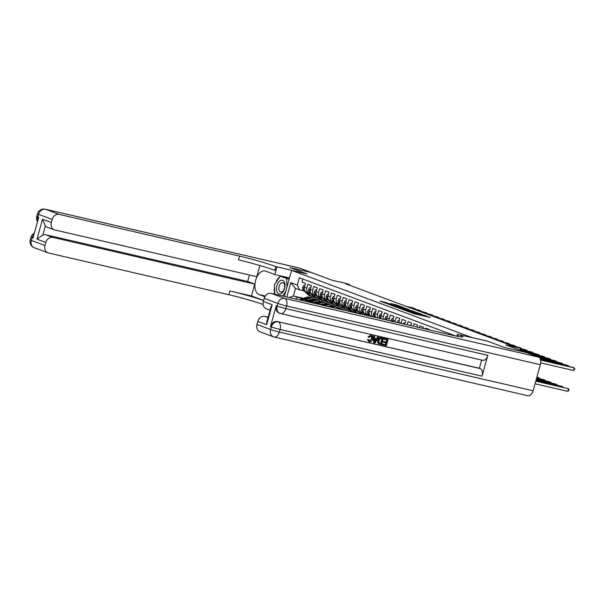<?xml version="1.0" encoding="UTF-8"?>
<svg xmlns="http://www.w3.org/2000/svg" width="605" height="605" viewBox="0 0 605 605"><rect width="100%" height="100%" fill="white"/><g stroke="black" fill="none" stroke-linecap="round" stroke-linejoin="round"><path stroke-width="0.91" d="M407.074 311.151L414.455 313.866L430.155 317.459L422.834 314.797L424.007 315.387L422.577 315.167L407.074 311.151M386.111 302.583L379.955 301.116L388.387 304.156L404.087 307.756L395.655 304.708L390.217 303.536L400.223 306.78L390.187 304.459L385.892 303.12L389.212 303.763L386.111 302.583L385.967 303.097M526.04 352.458L505.848 344.941L520.519 348.336L513.259 346.234L345.258 283.662L349.569 284.66L346.627 283.563L331.948 280.168L311.757 272.651L290.181 267.66L307.128 273.967L291.595 270.374L471.968 337.567L487.509 341.152L504.457 347.467L526.032 352.481M398.4 307.885L406.386 310.857L422.086 314.456L413.654 311.409L398.37 307.99M395.965 307.098L388.955 304.466L404.654 308.058L409.177 309.647L402.552 308.149L404.216 308.89L413.207 311.144L395.965 307.098M432.272 330.602L431.622 330.459M429.179 329.891L429.293 329.498L425.754 328.175L425.512 329.044M423.069 328.477L423.394 327.297L419.855 325.982L419.401 327.63M416.958 327.063L417.503 325.104L413.964 323.788L413.291 326.216M410.848 325.649L411.604 322.911L408.065 321.588L407.18 324.802M404.737 324.235L405.713 320.71L402.174 319.395L401.115 323.206A4.341 3.532 -69.6 0 0 401.07 323.388M398.65 322.828A4.341 3.532 110.4 0 1 398.763 322.321L399.814 318.517L396.283 317.202L395.224 321.005A4.341 3.532 -69.6 0 0 395.05 321.996M392.675 321.444A4.341 3.532 110.4 0 1 392.864 320.128L393.923 316.324L390.384 315.001L389.325 318.812A4.341 3.532 -69.6 0 0 389.159 320.635M386.852 320.098A4.341 3.532 110.4 0 1 386.973 317.935L388.024 314.124L384.493 312.808L383.434 316.619A4.341 3.532 -69.6 0 0 383.441 319.311M381.21 318.797A4.341 3.532 110.4 0 1 381.074 315.734L382.133 311.93L378.594 310.615L377.535 314.418A4.341 3.532 -69.6 0 0 377.974 318.041M375.917 317.572A4.341 3.532 110.4 0 1 375.183 313.541L376.234 309.737L372.703 308.414L371.644 312.225A4.341 3.532 -69.6 0 0 373.293 316.959M373.156 316.929L371.228 316.211A4.341 3.532 110.4 0 1 369.284 311.348L370.343 307.537L366.804 306.221L365.745 310.032A4.341 3.532 -69.6 0 0 367.689 314.895A4.341 3.532 -69.6 0 0 368.044 315.001L369.163 315.258M367.689 314.895L365.329 314.018A4.341 3.532 110.4 0 1 363.393 309.147L364.444 305.344L360.913 304.028L359.854 307.832A4.341 3.532 -69.6 0 0 361.79 312.694A4.341 3.532 -69.6 0 0 362.153 312.808L363.265 313.065M361.79 312.694L359.438 311.817A4.341 3.532 110.4 0 1 357.495 306.954L358.553 303.15L355.014 301.834L353.963 305.638A4.341 3.532 -69.6 0 0 355.899 310.501A4.341 3.532 -69.6 0 0 356.254 310.607L357.373 310.872M355.899 310.501L353.539 309.624A4.341 3.532 110.4 0 1 351.603 304.761L352.654 300.95L349.123 299.634L348.064 303.445A4.341 3.532 -69.6 0 0 350 308.308A4.341 3.532 -69.6 0 0 350.363 308.414L351.475 308.671M350 308.308L347.648 307.431A4.341 3.532 110.4 0 1 345.705 302.568L346.763 298.757L343.224 297.441L342.173 301.245A4.341 3.532 -69.6 0 0 344.109 306.115A4.341 3.532 -69.6 0 0 344.464 306.221L345.584 306.478M344.109 306.115L341.749 305.23A4.341 3.532 110.4 0 1 339.813 300.367L340.865 296.563L337.333 295.248L336.274 299.051A4.341 3.532 -69.6 0 0 338.21 303.914A4.341 3.532 -69.6 0 0 338.573 304.02L339.685 304.285M338.21 303.914L335.858 303.037A4.341 3.532 110.4 0 1 333.915 298.174L334.973 294.363L331.434 293.047L330.383 296.858A4.341 3.532 -69.6 0 0 332.319 301.721A4.341 3.532 -69.6 0 0 332.674 301.827L333.794 302.084M332.319 301.721L329.959 300.844A4.341 3.532 110.4 0 1 328.023 295.981L329.075 292.17L325.543 290.854L324.484 294.658A4.341 3.532 -69.6 0 0 326.42 299.528A4.341 3.532 -69.6 0 0 326.783 299.634L327.902 299.891M326.42 299.528L324.068 298.643A4.341 3.532 110.4 0 1 322.125 293.78L323.183 289.976L319.644 288.661L318.593 292.465A4.341 3.532 -69.6 0 0 320.529 297.327A4.341 3.532 -69.6 0 0 320.884 297.433L322.004 297.698M320.529 297.327L318.17 296.45A4.341 3.532 110.4 0 1 316.233 291.587L317.285 287.776L313.753 286.46L312.694 290.271A4.341 3.532 -69.6 0 0 314.63 295.134A4.341 3.532 -69.6 0 0 314.993 295.24L316.113 295.497M314.63 295.134L312.278 294.257A4.341 3.532 110.4 0 1 310.335 289.394L311.393 285.583L307.854 284.267L306.803 288.071A4.341 3.532 -69.6 0 0 308.739 292.941A4.341 3.532 -69.6 0 0 309.095 293.047L310.214 293.304M304.481 301.04A4.341 3.532 -69.6 0 1 307.015 300.556L308.263 300.844M314.456 302.281L315.659 302.553M301.766 300.413A4.341 3.532 110.4 0 1 304.655 299.679L308.86 300.647M315.061 302.084L316.264 302.364M322.767 303.869L323.463 304.028M311.719 302.719A4.341 3.532 -69.6 0 1 312.906 302.75L314.154 303.037M320.355 304.474L321.55 304.754M308.701 302.024A4.341 3.532 110.4 0 1 310.546 301.872L314.759 302.848M320.952 304.277L322.155 304.557M328.84 306.501A8.296 6.761 -69.6 0 0 328.651 306.039L329.354 306.221M284.373 296.389L291.595 270.374M286.823 296.957L290.793 282.626L297.282 285.038L299.309 277.74L455.648 335.972M302.802 279.041L301.963 282.074L305.495 283.39L304.444 287.193A4.341 3.532 110.4 0 0 306.38 292.056L308.739 292.941M310.819 300.019L309.616 299.747M303.415 298.31L293.365 295.989L302.364 298.651M308.565 300.08L309.76 300.36M349.418 285.212L349.569 284.66M520.005 350.212L520.519 348.336M304.323 291.111L295.452 288.472L293.365 295.989L289.145 297.494M319.122 299.15L318.79 300.367M297.282 285.038L299.573 290.014M297.494 297.524L295.512 298.968M290.793 282.626L295.452 288.472M405.509 310.486L420.21 313.919L405.531 310.108L404.102 309.889L405.471 310.615M396.131 306.667L403.21 308.701L396.131 306.667M535.039 383.782L567.777 391.352L568.503 388.743L535.818 380.976M535.765 381.173L568.503 388.743L568.965 389.62L568.677 390.664L567.777 391.352M540.681 362.887L573.563 370.487L574.289 367.885L540.575 360.081M573.563 370.487L574.75 368.763L574.289 367.885L572.814 367.333L540.522 359.862M277.211 292.253A7.048 4.069 -77 0 0 283.132 291.723A7.048 4.069 -77 0 0 284.297 281.938A7.048 4.069 -77 0 0 278.376 282.467A7.048 4.069 -77 0 0 277.211 292.253M279.351 290.861A4.825 2.783 -77 0 0 280.69 292.034A4.825 2.783 -77 0 0 284.048 289.319A4.825 2.783 -77 0 0 284.199 283.798A4.825 2.783 -77 0 0 282.86 282.626A4.825 2.783 -77 0 0 279.502 285.348A4.825 2.783 -77 0 0 279.351 290.861M283.586 276.924L280.274 276.16L286.641 278.527L287.004 286.914M289.167 279.109L286.641 278.527M285.741 291.466L282.633 295.989M274.799 294.181L274.39 284.728L280.274 276.16M369.201 341.001L371.5 338.936C371.969 337.492 371.674 336.516 370.6 336.032M369.186 337.439L368.513 337.061L371.205 335.465C372.748 336.002 373.247 337.272 372.703 339.276C372.135 341.197 371.046 342.067 369.443 341.893L367.946 339.609L368.732 339.587L369.678 341.175L371.969 339.118C372.446 337.666 372.143 336.698 371.077 336.206L369.186 337.439L368.044 336.887L370.736 335.291L371.326 335.495M368.937 341.704L369.443 341.893M368.967 341.712L367.477 339.435L368.732 339.587M374.699 338.346L376.439 338.747L377.565 336.955L378.806 337.31L375.017 343.096L374.192 342.906L373.875 336.168L374.646 336.35L374.699 338.414L376.907 338.921L378.034 337.129L378.806 337.31M374.192 342.906L373.724 342.732L373.398 335.994L374.646 336.35M382.67 344.865L382.874 344.147L385.793 344.82L386.33 342.891L383.608 342.264L383.804 341.545L386.527 342.173L387.132 340.002L383.6 339.125L383.804 338.399L388.062 339.45L386.323 345.712L382.201 344.691L382.398 343.965L385.325 344.646L385.839 342.778M383.608 342.264L383.131 342.09L383.336 341.364L386.058 341.999L386.64 339.889M276.235 305.744L277.12 306.077A6.504 5.301 110.4 0 0 280.032 313.375L279.147 313.042A6.504 5.301 -69.6 0 1 276.235 305.744L270.45 326.609A6.504 5.301 -69.6 0 1 277.37 321.55L480.234 368.604A6.504 3.751 103 0 1 482.034 376.181L487.819 355.316A6.504 3.751 103 0 1 482.82 360.338L280.833 313.617A6.504 3.751 -77 0 0 285.84 308.595L487.819 355.316M481.625 360.066L479.349 368.271L277.37 321.55M379.774 344.192L377.785 343.096L377.679 340.35C378.231 338.346 379.32 337.477 380.953 337.741L383.283 338.346L381.543 344.608L378.254 343.269L378.155 340.524C378.7 338.52 379.789 337.651 381.422 337.915L383.283 338.346M504.638 347.535L487.57 341.175L458.363 334.557A27.112 1.656 -164.5 0 1 462.908 336.811A27.112 1.656 -164.5 0 1 451.519 335.057L271.116 293.327L284.758 298.409L538.533 357.109L526.214 352.526L504.638 347.535M457.357 334.187L456.798 336.198M266.661 324.681L266.843 321.792L270.911 307.106L272.19 304.754L266.661 324.681L257.821 321.391L256.966 324.462L270.616 329.551L271.335 326.942L270.45 326.609M257.821 321.391A6.504 5.301 -69.6 0 1 264.733 316.324L268.023 317.549M268.144 317.111L264.733 316.324M482.034 376.181L280.054 329.453L279.329 332.062A6.504 0.401 15.5 0 1 270.616 329.551A6.504 5.301 110.4 0 0 273.52 336.841L259.878 331.759A6.504 5.301 -69.6 0 1 256.966 324.462M538.533 357.109A6.504 3.751 103 0 1 540.333 364.686L533.103 390.769A6.504 3.751 103 0 1 528.097 395.791L274.322 337.083A6.504 3.751 -77 0 0 279.329 332.062L533.103 390.769M270.064 310.176L266.253 308.762A6.504 5.301 -69.6 0 1 263.349 301.464L272.19 304.754M540.333 364.686L286.558 305.986L285.84 308.595A6.504 0.401 15.5 0 1 277.12 306.077L277.846 303.468L264.196 298.386L263.349 301.464M264.196 298.386A6.504 5.301 -69.6 0 1 271.116 293.327M479.349 368.271L480.234 368.604M384.077 339.299L384.273 338.573L383.804 338.399M384.273 338.573L388.062 339.45M386.527 342.173L386.058 341.999M383.804 341.545L383.336 341.364M385.793 344.82L385.325 344.646M382.874 344.147L382.398 343.965M382.345 338.898L379.932 338.815L378.881 340.706L379.146 343.141L381.014 343.716L382.345 338.898M379.146 343.141L380.545 343.542L381.861 338.785M381.422 337.915L380.953 337.741M378.155 340.524L377.679 340.35M378.254 343.269L377.785 343.096M381.014 343.716L380.545 343.542M378.67 342.967L379.494 343.292M375.478 341.205L376.491 339.594L374.722 339.186L374.805 342.279L375.985 339.473M378.034 337.129L377.565 336.955M376.907 338.921L376.439 338.747M373.875 336.168L373.398 335.994M371.969 339.118L371.5 338.936M367.946 339.609L367.477 339.435M368.513 337.061L368.044 336.887M34.251 247.725A6.504 6.504 0 0 1 30.25 239.89A6.504 0.401 15.5 0 0 31.339 240.427L44.989 245.517A6.504 5.301 110.4 0 0 47.893 252.807L34.251 247.725A6.504 5.301 -69.6 0 1 31.339 240.427L32.065 237.826L32.95 238.151L38.735 217.286L37.85 216.961L38.576 214.351A6.504 5.301 -69.6 0 1 45.488 209.292L59.139 214.374A6.504 5.301 110.4 0 0 52.219 219.434L38.576 214.351A6.504 0.401 -164.5 0 1 37.48 213.807A6.504 6.504 0 0 1 45.216 209.209A6.504 3.751 -77 0 1 45.488 209.292L299.263 267.992L311.583 272.583L290.007 267.591L307.068 273.952L275.857 266.586A27.112 1.656 15.5 0 0 239.542 256.104L59.139 214.374M289.493 277.929L274.761 274.519L265.534 271.085A12.198 7.041 -77 0 0 265.028 270.934A12.198 7.041 -77 0 0 255.529 280.796A12.198 7.041 -77 0 0 259.023 294.559L264.861 296.73M274.761 274.519L276.856 266.956M54.276 229.809L47.198 227.17A6.504 5.301 -69.6 0 1 45.383 225.899L42.864 234.982L36.996 239.141L42.524 219.222L51.364 222.511A6.504 5.301 110.4 0 0 54.276 229.809A6.504 5.301 110.4 0 0 54.813 229.968L256.792 276.689L259.893 265.527M249.457 274.995L247.664 281.461L254.743 284.1L52.756 237.372A6.504 5.301 110.4 0 0 45.844 242.439L36.996 239.141M263.614 300.503A27.112 1.656 15.5 0 0 229.877 290.945L251.453 295.936L254.743 284.1M251.453 295.936L263.621 300.473M51.364 222.511L52.219 219.434M45.216 209.209L298.991 267.917A6.504 3.751 103 0 1 299.263 267.992M44.989 245.517L45.844 242.439M47.893 252.807A6.504 5.301 110.4 0 0 48.43 252.973L228.834 294.703A27.112 1.656 15.5 0 1 263.122 304.451M42.864 234.982A6.504 5.301 -69.6 0 1 45.685 234.74L52.756 237.372M247.664 281.461L45.685 234.74M275.857 266.586L274.814 270.344A27.112 1.656 15.5 0 0 238.499 259.863L239.542 256.104M42.524 219.222L45.383 225.899M274.7 294.159A12.198 7.041 103 0 1 274.488 287.072M275.593 282.974A12.198 7.041 103 0 1 279.941 276.644M280.546 276.22A12.198 7.041 103 0 1 280.992 275.963M289.198 279.011L280.917 276.303M535.985 380.394L562.605 386.55L536.038 380.197M562.446 387.139L562.605 386.55L562.983 387.261M536.196 379.607L556.713 384.356L536.249 379.411M556.547 384.939L556.713 384.356L557.084 385.067M536.416 378.828L550.815 382.156L536.469 378.632M550.656 382.746L550.815 382.156L551.193 382.867M536.635 378.042L544.923 379.963L536.688 377.853M544.757 380.553L544.923 379.963L545.294 380.674M568.231 366.275L568.39 365.685L540.326 359.196M568.768 366.396L566.915 365.14L540.235 358.962M562.332 364.074L562.499 363.492L539.864 358.258M562.869 364.202L561.024 362.94L539.69 358.009M556.441 361.881L556.6 361.298L538.556 357.124M556.978 362.009L555.125 360.746L537.089 356.572M550.542 359.688L550.709 359.098L532.665 354.923M551.079 359.809L550.709 359.098L549.234 358.553L531.19 354.379M536.847 377.263L539.025 377.77L536.9 377.066M538.866 378.352L539.025 377.77L539.403 378.48M544.651 357.495L544.81 356.905L526.773 352.73M545.188 357.615L543.335 356.353L525.299 352.178M538.752 355.294L538.919 354.712L520.875 350.537M539.289 355.422L537.444 354.159L520.02 350.129M532.861 353.101L533.02 352.511L520.187 349.546M533.398 353.222L531.553 351.966L520.239 349.35M526.963 350.908L527.129 350.318L520.406 348.76M527.507 351.029L525.654 349.766L520.459 348.563M410.931 325.346L409.94 324.976L409.691 325.384M521.071 348.707L521.23 348.125L517.865 347.346M521.608 348.835L519.763 347.572L512.072 345.795M410.969 325.218L409.94 324.976M405.032 323.153L404.049 322.783L403.338 323.909M515.173 346.514L515.339 345.924L507.655 344.147M515.717 346.635L513.864 345.379L506.181 343.602M405.07 323.017L404.049 322.783M399.141 320.952L398.151 320.589L396.986 322.457M509.281 344.321L509.44 343.731L501.757 341.954M509.818 344.442L507.973 343.179L500.282 341.401M399.179 320.824L398.151 320.589M393.242 318.759L392.259 318.396L391.087 320.257A2.874 2.344 110.4 0 0 390.981 321.051M503.383 342.12L503.549 341.538L495.866 339.76M503.927 342.248L502.074 340.986L494.391 339.208M392.804 321.747L392.101 321.482M392.501 320.96L392.116 321.315M393.28 318.631L392.259 318.396M387.351 316.566L386.361 316.196L385.196 318.064A2.874 2.344 110.4 0 0 385.188 319.712M497.492 339.927L497.65 339.337L489.967 337.56M498.028 340.048L496.183 338.792L488.492 337.015M386.913 319.553L386.202 319.289A2.874 2.344 110.4 0 0 386.27 319.962M386.603 318.759L386.202 319.289L386.784 319.425M387.389 316.438L386.361 316.196M381.452 314.373L380.469 314.003L379.297 315.87A2.874 2.344 110.4 0 0 379.781 318.464M491.6 337.734L491.759 337.144L484.076 335.367M492.137 337.855L490.284 336.599L482.601 334.815M380.885 317.224L380.311 317.096A2.874 2.344 110.4 0 0 380.757 318.691M381.49 314.237L380.469 314.003M375.561 312.172L374.571 311.809L373.406 313.67A2.874 2.344 110.4 0 0 373.996 316.385L374.949 317.345M485.702 335.533L485.868 334.951L478.177 333.173M486.238 335.662L484.393 334.399L476.702 332.621M374.994 315.031L374.412 314.895A2.874 2.344 110.4 0 0 375.115 316.801L375.864 317.557M375.599 312.044L374.571 311.809M369.663 309.979L368.679 309.609L367.507 311.477A2.874 2.344 110.4 0 0 368.097 314.184L370.124 316.226M479.81 333.34L479.969 332.75L472.286 330.973M480.347 333.461L478.495 332.205L470.811 330.428M369.095 312.838L368.521 312.702A2.874 2.344 110.4 0 0 369.216 314.6L371.039 316.438M369.7 309.851L368.679 309.609M363.771 307.786L362.781 307.416L361.616 309.284A2.874 2.344 110.4 0 0 362.206 311.991L365.299 315.114M366.501 314.456L367.711 315.674M473.912 331.147L474.078 330.557L466.387 328.78M474.449 331.268L474.078 330.557L472.603 330.012L464.92 328.228M363.204 310.637L362.622 310.509A2.874 2.344 110.4 0 0 363.325 312.407L366.214 315.326M366.796 315.462L365.382 314.033M363.809 307.65L362.781 307.416M357.873 305.585L356.889 305.223L355.717 307.083A2.874 2.344 110.4 0 0 356.307 309.798L360.474 313.995M360.61 312.256L362.887 314.555M468.02 328.946L468.179 328.364L460.496 326.587M468.557 329.075L466.705 327.812L459.021 326.034M357.305 308.444L356.731 308.308A2.874 2.344 110.4 0 0 357.426 310.214L361.389 314.207M361.971 314.343L359.491 311.84M357.91 305.457L356.889 305.223M351.981 303.392L350.991 303.022L349.826 304.89A2.874 2.344 110.4 0 0 350.416 307.597L354.651 311.877A8.296 6.761 110.4 0 0 356.269 313.027M354.712 310.062L357.6 312.974A8.296 6.761 110.4 0 0 358.145 313.458M462.122 326.753L462.288 326.163L454.597 324.386M462.659 326.874L462.288 326.163L460.813 325.619L453.13 323.841M351.414 306.251L350.832 306.115A2.874 2.344 110.4 0 0 351.535 308.021L355.77 312.293A8.296 6.761 110.4 0 0 356.874 313.163M357.336 313.269A8.296 6.761 -69.6 0 1 356.481 312.558L353.592 309.647M352.019 303.264L350.991 303.022M346.083 301.199L345.1 300.829L343.927 302.697A2.874 2.344 110.4 0 0 344.517 305.404L348.76 309.677A8.296 6.761 110.4 0 0 350.802 311.008L351.921 311.424A8.296 6.761 110.4 0 0 352.284 311.545M348.82 307.869L351.702 310.773A8.296 6.761 110.4 0 0 353.751 312.104A8.296 6.761 110.4 0 0 355.301 312.445M456.23 324.56L456.389 323.97L448.706 322.193M456.767 324.681L454.915 323.425L447.231 321.648M345.515 304.05L344.941 303.922A2.874 2.344 110.4 0 0 345.637 305.82L349.879 310.093A8.296 6.761 110.4 0 0 351.921 311.424M353.751 312.104L352.632 311.688A8.296 6.761 -69.6 0 1 350.582 310.357L347.701 307.446M346.12 301.063L345.1 300.829M343.761 310.131A8.296 6.761 -69.6 0 1 345.924 310.478L347.028 310.887A8.296 6.761 110.4 0 0 345.682 310.577M340.191 298.999L339.201 298.636L338.036 300.503A2.874 2.344 110.4 0 0 338.626 303.211L342.861 307.484A8.296 6.761 110.4 0 0 344.91 308.815L346.03 309.231A8.296 6.761 110.4 0 0 346.385 309.352M342.922 305.669L345.81 308.58A8.296 6.761 110.4 0 0 347.86 309.911A8.296 6.761 110.4 0 0 349.41 310.244M450.332 322.359L450.498 321.777L442.807 320M450.869 322.488L449.023 321.225L441.34 319.448M339.624 301.857L339.042 301.721A2.874 2.344 110.4 0 0 339.745 303.627L343.98 307.9A8.296 6.761 110.4 0 0 346.03 309.231M347.86 309.911L346.733 309.495A8.296 6.761 -69.6 0 1 344.691 308.164L341.802 305.253M340.229 298.87L339.201 298.636M339.662 309.185A8.296 6.761 -69.6 0 1 342.982 309.382A8.296 6.761 -69.6 0 1 344.374 310.138M335.775 308.285A6.889 5.611 -69.6 0 1 335.926 308.308L336.146 308.24A8.296 6.761 -69.6 0 1 340.033 308.278L341.152 308.701A8.296 6.761 110.4 0 0 337.318 308.641M338.218 308.845A8.296 6.761 -69.6 0 1 341.863 308.958L342.982 309.382M334.293 296.805L333.31 296.435L332.137 298.303A2.874 2.344 110.4 0 0 332.727 301.01L336.97 305.291A8.296 6.761 110.4 0 0 339.012 306.622L340.131 307.037A8.296 6.761 110.4 0 0 340.494 307.159M337.03 303.476L339.912 306.387A8.296 6.761 110.4 0 0 341.961 307.718A8.296 6.761 110.4 0 0 343.511 308.051M444.441 320.166L444.599 319.584L436.916 317.799M444.977 320.295L443.125 319.032L435.441 317.254M333.733 299.664L333.151 299.528A2.874 2.344 110.4 0 0 333.847 301.434L338.089 305.707A8.296 6.761 110.4 0 0 340.131 307.037M341.961 307.718L340.842 307.302A8.296 6.761 -69.6 0 1 338.792 305.971L335.911 303.06M334.331 296.677L333.31 296.435M332.213 307.461L333.204 307.143A8.296 6.761 -69.6 0 1 337.083 307.181A8.296 6.761 -69.6 0 1 338.482 307.945M328.515 306.606L330.254 306.047A8.296 6.761 -69.6 0 1 334.141 306.085L335.261 306.501A8.296 6.761 110.4 0 0 331.374 306.463L329.922 306.932M330.806 307.136L332.084 306.727A8.296 6.761 -69.6 0 1 335.964 306.765L337.083 307.181M328.402 294.612L327.411 294.242L326.246 296.11A2.874 2.344 110.4 0 0 326.836 298.817L331.071 303.09A8.296 6.761 110.4 0 0 333.121 304.421L334.24 304.837A8.296 6.761 110.4 0 0 334.595 304.958M331.132 301.282L334.02 304.186A8.296 6.761 110.4 0 0 336.07 305.517A8.296 6.761 110.4 0 0 337.62 305.858M438.542 317.973L438.708 317.383L431.017 315.606M439.079 318.094L438.708 317.383L437.233 316.838L429.55 315.061M327.834 297.463L327.252 297.335A2.874 2.344 110.4 0 0 327.955 299.233L332.19 303.506A8.296 6.761 110.4 0 0 334.24 304.837M336.07 305.517L334.943 305.101A8.296 6.761 -69.6 0 1 332.901 303.77L330.012 300.859M328.439 294.476L327.411 294.242M327.313 306.327L327.471 306.274A6.889 5.611 -69.6 0 1 330.027 306.115M324.817 305.744L327.305 304.943A8.296 6.761 -69.6 0 1 331.192 304.988A8.296 6.761 -69.6 0 1 332.584 305.752M321.119 304.89L324.356 303.846A8.296 6.761 -69.6 0 1 328.243 303.891L329.362 304.307A8.296 6.761 110.4 0 0 325.482 304.262L322.526 305.215M323.41 305.419L326.186 304.527A8.296 6.761 -69.6 0 1 330.073 304.572L331.192 304.988M322.503 292.412L321.52 292.049L320.348 293.917A2.874 2.344 110.4 0 0 320.937 296.624L325.18 300.897A8.296 6.761 110.4 0 0 327.222 302.228L328.341 302.644A8.296 6.761 110.4 0 0 328.704 302.765M325.24 299.082L328.122 301.993A8.296 6.761 110.4 0 0 330.171 303.324A8.296 6.761 110.4 0 0 331.721 303.657M432.651 315.772L432.809 315.19L425.126 313.413M433.188 315.901L431.335 314.638L423.651 312.861M321.943 295.27L321.361 295.134A2.874 2.344 110.4 0 0 322.064 297.04L326.299 301.313A8.296 6.761 110.4 0 0 328.341 302.644M330.171 303.324L329.052 302.908A8.296 6.761 -69.6 0 1 327.002 301.577L324.121 298.666M322.541 292.283L321.52 292.049M319.916 304.618L321.58 304.081A6.889 5.611 -69.6 0 1 324.136 303.922M317.421 304.035L321.414 302.75A8.296 6.761 -69.6 0 1 325.293 302.795A8.296 6.761 -69.6 0 1 326.692 303.551M313.715 303.181L318.464 301.653A8.296 6.761 -69.6 0 1 322.352 301.691L323.471 302.114A8.296 6.761 110.4 0 0 319.584 302.069L315.122 303.506M316.014 303.71L320.295 302.334A8.296 6.761 -69.6 0 1 324.174 302.371L325.293 302.795M316.612 290.219L315.621 289.848L314.456 291.716A2.874 2.344 110.4 0 0 315.046 294.423L319.281 298.704A8.296 6.761 110.4 0 0 321.331 300.035L322.45 300.451A8.296 6.761 110.4 0 0 322.805 300.572M319.342 296.889L322.231 299.8A8.296 6.761 110.4 0 0 324.28 301.131A8.296 6.761 110.4 0 0 325.83 301.464M426.752 313.579L426.918 312.997L419.235 311.22M427.289 313.708L425.444 312.445L417.76 310.668M316.044 293.077L315.462 292.941A2.874 2.344 110.4 0 0 316.165 294.847L320.4 299.12A8.296 6.761 110.4 0 0 322.45 300.451M324.28 301.131L323.161 300.715A8.296 6.761 -69.6 0 1 321.111 299.384L318.222 296.473M316.649 290.09L315.621 289.848M313.556 302.568L315.681 301.88A6.889 5.611 -69.6 0 1 318.238 301.721M311.061 301.993L315.515 300.556A8.296 6.761 -69.6 0 1 319.402 300.594A8.296 6.761 -69.6 0 1 320.794 301.358M322.752 303.839A8.296 6.761 -69.6 0 1 322.949 304.3M306.349 301.479A2.874 2.344 -69.6 0 1 306.614 301.373L312.566 299.46A8.296 6.761 -69.6 0 1 316.453 299.498L317.572 299.914A8.296 6.761 110.4 0 0 313.692 299.876L307.733 301.789A2.874 2.344 110.4 0 0 307.726 301.797L306.614 301.373M308.611 302.001L314.396 300.14A8.296 6.761 -69.6 0 1 318.283 300.178L319.402 300.594M310.72 288.025L309.73 287.655L308.565 289.523A2.874 2.344 110.4 0 0 309.147 292.23L313.39 296.503A8.296 6.761 110.4 0 0 315.432 297.834L316.551 298.25A8.296 6.761 110.4 0 0 316.914 298.371M313.45 294.695L316.332 297.599A8.296 6.761 110.4 0 0 318.381 298.93A8.296 6.761 110.4 0 0 319.939 299.271M420.861 311.386L421.019 310.796L413.336 309.019M421.398 311.507L419.545 310.252L411.861 308.474M310.282 291.013L309.571 290.748A2.874 2.344 110.4 0 0 310.274 292.646L314.509 296.919A8.296 6.761 110.4 0 0 316.551 298.25M318.381 298.93L317.262 298.515A8.296 6.761 -69.6 0 1 315.213 297.184L312.331 294.272M309.972 290.219L309.571 290.748L310.153 290.876M310.751 287.889L309.73 287.655M307.658 300.375L309.79 299.687A6.889 5.611 -69.6 0 1 312.346 299.528M305.162 299.793L309.624 298.363A8.296 6.761 -69.6 0 1 313.503 298.401A8.296 6.761 -69.6 0 1 314.902 299.165M316.861 301.645A8.296 6.761 -69.6 0 1 317.05 302.107M299.588 299.914A2.874 2.344 -69.6 0 1 300.723 299.18L306.674 297.259A8.296 6.761 -69.6 0 1 310.562 297.305L311.681 297.721A8.296 6.761 110.4 0 0 307.794 297.683L301.842 299.596A2.874 2.344 110.4 0 0 300.836 300.201M301.63 300.382A2.874 2.344 -69.6 0 1 302.545 299.861L308.505 297.94A8.296 6.761 -69.6 0 1 312.384 297.985L313.503 298.401M304.822 285.825L303.831 285.462L302.666 287.33A2.874 2.344 110.4 0 0 303.256 290.037L307.491 294.31A8.296 6.761 110.4 0 0 309.541 295.641L310.66 296.057A8.296 6.761 110.4 0 0 311.015 296.178M307.552 292.495L310.441 295.406A8.296 6.761 110.4 0 0 312.49 296.737A8.296 6.761 110.4 0 0 314.04 297.078M414.962 309.185L415.128 308.603L407.445 306.826M415.499 309.314L413.654 308.051L405.97 306.274M304.255 288.683L303.68 288.547A2.874 2.344 110.4 0 0 304.375 290.453L308.611 294.726A8.296 6.761 110.4 0 0 310.66 296.057M312.49 296.737L311.371 296.321A8.296 6.761 -69.6 0 1 309.321 294.99L306.433 292.079M304.859 285.696L303.831 285.462M304.655 299.679L307.015 300.556M310.546 301.872L312.906 302.75M304.444 287.193L306.803 288.071M310.335 289.394L312.694 290.271M316.233 291.587L318.593 292.465M322.125 293.78L324.484 294.658M328.023 295.981L330.383 296.858M333.915 298.174L336.274 299.051M339.813 300.367L342.173 301.245M345.705 302.568L348.064 303.445M351.603 304.761L353.963 305.638M357.495 306.954L359.854 307.832M363.393 309.147L365.745 310.032M369.284 311.348L371.644 312.225M375.183 313.541L377.535 314.418M381.074 315.734L383.434 316.619M386.973 317.935L389.325 318.812M392.864 320.128L395.224 321.005M398.763 322.321L401.115 323.206M413.291 313.541L413.427 313.05M414.546 313.882L414.697 313.345M416.527 314.343L416.747 313.556M421.156 315.417L421.307 314.872M422.426 315.704L422.577 315.167M413.502 311.953L413.654 311.409M414.947 312.286L415.075 311.825M404.503 308.603L404.654 308.058M405.947 308.936L406.084 308.474M395.504 305.253L395.655 304.708M396.956 305.585L397.084 305.124M384.5 302.825L384.682 302.175M457.849 336.403L458.363 334.557M278.255 321.875A6.504 5.301 110.4 0 0 271.335 326.942A6.504 0.401 -164.5 0 0 280.054 329.453A6.504 3.751 -77 0 0 278.255 321.875M274.057 337.008A6.504 3.751 -77 0 0 274.322 337.083A6.504 6.504 0 0 1 273.52 336.841A6.504 5.301 110.4 0 0 274.057 337.008M284.758 298.409A6.504 5.301 110.4 0 0 277.846 303.468A6.504 0.401 -164.5 0 0 286.558 305.986A6.504 3.751 -77 0 0 284.758 298.409M280.569 313.534A6.504 3.751 -77 0 0 280.833 313.617A6.504 6.504 0 0 1 280.032 313.375A6.504 5.301 110.4 0 0 280.569 313.534M229.877 290.945L228.834 294.703M37.782 220.727A6.504 5.301 -69.6 0 1 37.85 216.961A6.504 0.401 15.5 0 1 36.761 216.416A6.504 6.504 0 0 0 37.533 221.634M34.319 233.205A6.504 6.504 0 0 0 30.976 237.281A6.504 0.401 -164.5 0 0 32.065 237.826A6.504 5.301 -69.6 0 1 33.971 234.483M265.308 296.011L259.023 294.559M392.721 320.809L391.117 320.211M386.829 318.616L385.226 318.018M380.931 316.423L379.327 315.825M375.039 314.222L373.436 313.624M375.115 316.801L373.996 316.385M369.141 312.029L367.537 311.431M369.216 314.6L368.097 314.184M363.25 309.836L361.646 309.238M363.325 312.407L362.206 311.991M357.358 307.635L355.748 307.037M357.426 310.214L356.307 309.798M351.46 305.442L349.856 304.844M355.77 312.293L354.651 311.877M357.6 312.974L356.481 312.558M351.535 308.021L350.416 307.597M345.568 303.249L343.958 302.651M349.879 310.093L348.76 309.677M351.702 310.773L350.582 310.357M345.637 305.82L344.517 305.404M339.67 301.048L338.066 300.451M343.98 307.9L342.861 307.484M345.81 308.58L344.691 308.164M339.745 303.627L338.626 303.211M336.146 308.24L337.068 308.58M333.779 298.855L332.168 298.257M338.089 305.707L336.97 305.291M339.912 306.387L338.792 305.971M333.847 301.434L332.727 301.01M332.084 306.727L333.204 307.143M330.254 306.047L331.374 306.463M327.88 296.662L326.276 296.064M332.19 303.506L331.071 303.09M334.02 304.186L332.901 303.77M327.955 299.233L326.836 298.817M326.186 304.527L327.305 304.943M324.356 303.846L325.482 304.262M321.989 294.461L320.378 293.864M326.299 301.313L325.18 300.897M328.122 301.993L327.002 301.577M322.064 297.04L320.937 296.624M320.295 302.334L321.414 302.75M318.464 301.653L319.584 302.069M316.09 292.268L314.487 291.671M320.4 299.12L319.281 298.704M322.231 299.8L321.111 299.384M316.165 294.847L315.046 294.423M314.396 300.14L315.515 300.556M312.566 299.46L313.692 299.876M310.199 290.075L308.588 289.477M314.509 296.919L313.39 296.503M316.332 297.599L315.213 297.184M310.274 292.646L309.147 292.23M308.505 297.94L309.624 298.363M306.674 297.259L307.794 297.683M300.723 299.18L301.842 299.596M304.3 287.874L302.697 287.277M308.611 294.726L307.491 294.31M310.441 295.406L309.321 294.99M304.375 290.453L303.256 290.037M415.953 314.207L416.127 313.564M423.833 316.029L424.007 315.387M378.692 343.844L379.161 344.018M36.761 216.416L37.48 213.807M30.25 239.89L30.976 237.281"/></g></svg>
